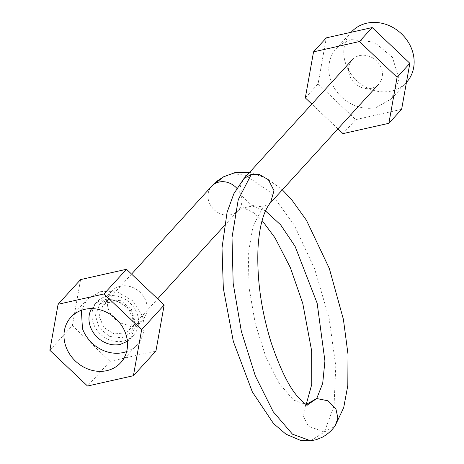 <?xml version="1.0" encoding="UTF-8"?>
<svg xmlns="http://www.w3.org/2000/svg" width="464" height="464" viewBox="0 0 464 464"><rect width="100%" height="100%" fill="white"/><g stroke="black" fill="none" stroke-linecap="round" stroke-linejoin="round"><path stroke-width="0.35" stroke-dasharray="2.32 1.74" d="M126.643 351.579A33.721 29.29 -137.6 0 0 137.182 344.613A33.721 29.29 -137.6 0 0 142.071 315.201L132.42 300.637L117.253 291.891L100.723 291.351L87.348 299.17L81.374 310.306M49.857 350.297L72.372 325.606L80.603 279.577M72.372 325.606L110.038 361.334L87.522 386.025M155.927 351.033L110.038 361.334M107.172 296.113A24.731 21.477 -137.6 0 0 96.993 301.936A24.731 21.477 -137.6 0 0 96.402 329.388A24.731 21.477 -137.6 0 0 123.36 341.081A24.731 21.477 -137.6 0 0 133.539 335.257A24.731 21.477 -137.6 0 0 134.131 307.806A24.731 21.477 -137.6 0 0 107.172 296.113M127.385 341.313L130.535 338.552L135.569 325.577L131.126 311.1L119.022 301.014L104.168 299.408A24.731 21.477 -137.6 0 0 93.989 305.231A24.731 21.477 -137.6 0 0 91.536 308.618M122.183 337.809L130.877 332.839L135.181 321.749L131.387 309.378L121.04 300.759L108.35 299.384L99.65 304.361L95.352 315.45L99.145 327.816L109.487 336.441L122.183 337.809M120.356 286.218A21.129 18.357 -137.6 0 0 111.656 291.189A21.129 18.357 -137.6 0 0 111.151 314.65A21.129 18.357 -137.6 0 0 134.189 324.643A21.129 18.357 -137.6 0 0 142.889 319.667A21.129 18.357 -137.6 0 0 143.393 296.212A21.129 18.357 -137.6 0 0 120.356 286.218M337.949 128.841L311.849 104.081M305.312 97.881L318.072 83.891L326.296 37.862M318.072 83.891L355.731 119.619L342.977 133.609M401.627 109.318L355.731 119.619M351.399 31.987A37.317 32.416 -137.6 0 0 350.5 73.411A37.317 32.416 -137.6 0 0 391.187 91.054A37.317 32.416 -137.6 0 0 406.545 82.273M351.747 39.66A37.317 32.416 -137.6 0 0 336.388 48.447A37.317 32.416 -137.6 0 0 335.495 89.871A37.317 32.416 -137.6 0 0 376.176 107.515L391.535 98.733L399.133 79.153L392.434 57.31L374.164 42.079L351.747 39.66M125.663 332.752L129.375 329.875L133.023 319.423L128.482 308.16L117.949 301.542L106.511 302.766L102.799 305.643L99.145 316.094L103.687 327.358L114.225 333.976L125.663 332.752M359.612 55.581A17.986 15.619 42.4 0 1 379.221 64.09A17.986 15.619 42.4 0 1 378.786 84.054A17.986 15.619 42.4 0 1 371.386 88.288A17.986 15.619 42.4 0 1 351.776 79.779A17.986 15.619 42.4 0 1 352.211 59.815A17.986 15.619 42.4 0 1 359.612 55.581M236.808 188.245A17.986 15.619 42.4 0 1 238.206 210.523A17.986 15.619 42.4 0 1 238.2 210.534A17.986 15.619 42.4 0 1 234.482 213.405A17.986 15.619 42.4 0 1 212.512 208.017A17.986 15.619 42.4 0 1 211.619 186.302M307.354 404.968L305.248 405.588L306.205 404.411L303.352 416.394L308.485 426.288L324.377 432.019L334.045 405.884L335.779 366.142L329.104 318.292L314.644 268.923L294.124 224.837L270.083 192.119L245.543 175.322L234.071 173.704L223.619 176.761M310.648 440.8L324.377 432.019L335.136 425.79M234.482 213.405L240.833 208.348L252.526 206.022L265.483 210.958M307.615 405.049L293.515 400.09L279.183 383.368L265.814 356.833L255.287 323.71L249.11 287.993L248.252 254.017L253.048 225.898L263.123 207.019L250.722 205.065L242.167 196.185L240.456 186L244 178.489M270.518 202.791L263.123 207.019M137.182 344.613L120.669 362.715M87.348 299.17L70.835 317.277M96.993 301.936L93.989 305.231M133.539 335.257L130.535 338.552M111.656 291.189L99.65 304.361M142.889 319.667L130.877 332.839M351.115 32.289L336.388 48.447M406.441 82.389L391.535 98.733M102.799 305.643L131.567 274.091M129.375 329.875L157.667 298.845M224.234 225.846L238.2 210.534M238.2 210.517L240.833 208.348L243.455 207.768L254.023 212.935L262.119 220.528M249.638 172.306L266.806 178.379L282.327 189.84"/><path stroke-width="0.7" d="M81.374 310.306L82.453 328.582A33.721 29.29 -137.6 0 0 126.643 351.579M65.946 346.689A33.721 29.29 -137.6 0 0 90.764 369.999A33.721 29.29 -137.6 0 0 120.669 362.715A33.721 29.29 -137.6 0 0 125.558 333.309A33.721 29.29 -137.6 0 0 100.74 309.993A33.721 29.29 -137.6 0 0 70.835 317.277A33.721 29.29 -137.6 0 0 65.946 346.689M103.982 293.967L58.087 304.268L49.857 350.297L87.522 386.025L133.417 375.724L141.648 329.695L103.982 293.967L126.498 269.277L164.157 305.005L141.648 329.695M58.087 304.268L80.603 279.577L126.498 269.277M133.417 375.724L155.927 351.033L164.157 305.005M91.536 308.618A24.731 21.477 -137.6 0 0 94.818 334.608A24.731 21.477 -137.6 0 0 120.356 344.375L127.385 341.313M388.867 123.308L401.627 109.318L409.857 63.29L397.097 77.279L388.867 123.308L342.977 133.609L337.949 128.841M397.097 77.279L359.432 41.551L313.542 51.852L305.312 97.881L311.849 104.081M409.857 63.29L372.192 27.562L359.432 41.551M313.542 51.852L326.296 37.862L372.192 27.562M406.441 82.389L406.545 82.273A37.317 32.416 -137.6 0 0 407.444 40.849A37.317 32.416 -137.6 0 0 366.757 23.2A37.317 32.416 -137.6 0 0 351.399 31.987L351.115 32.289M131.567 274.091L211.619 186.296A17.986 15.619 42.4 0 1 211.619 186.296A17.986 15.619 42.4 0 1 215.337 183.419A17.986 15.619 42.4 0 1 236.808 188.245M211.613 186.302L217.796 180.577L223.619 176.767L215.337 183.419M282.327 189.84L291.52 199.503L306.408 220.203L329.324 268.47L343.412 319.394L348.006 354.258L347.809 385.503L343.702 407.653L335.136 425.79L337.908 418.174L335.878 408.72L328.036 400.809L316.709 398.541L306.217 404.417L311.773 384.354L311.657 350.929L302.766 303.433L290.389 267.711L274.995 237.788L262.119 220.528M265.483 210.958L280.639 224.849L295.069 246.297L317.161 303.259L324.928 361.038L322.689 383.432L316.709 398.541L307.354 404.968M335.136 425.79C331.719 430.638 327.387 434.484 322.138 437.32L316.274 439.686L310.648 440.8L300.301 440.266L285.905 434.142L273.505 423.539L252.335 391.9L233.328 341.423L223.329 288.254L222.007 247.962L227.076 212.332L233.839 193.743L243.948 178.541L251.349 174.313L259.376 174.522L268.395 179.73L274.015 190.64L270.518 202.791C268.737 204.612 266.87 207.779 264.903 212.292C261.307 220.789 259.022 232.505 258.048 247.44C256.679 278.238 261.064 309.998 271.208 342.716C280.14 368.961 289.049 387.028 297.946 396.917C303.682 402.833 306.901 405.542 307.615 405.049L307.574 405.043M310.648 440.8L292.488 434.182L273.192 411.696L255.339 375.973L241.35 331.354L233.166 283.231L232.012 237.475L238.252 199.648L251.349 174.313M157.667 298.845L224.234 225.846M223.619 176.767L235.132 172.567L249.638 172.306M270.524 202.785L378.786 84.054M244 178.489L352.211 59.815"/></g></svg>

